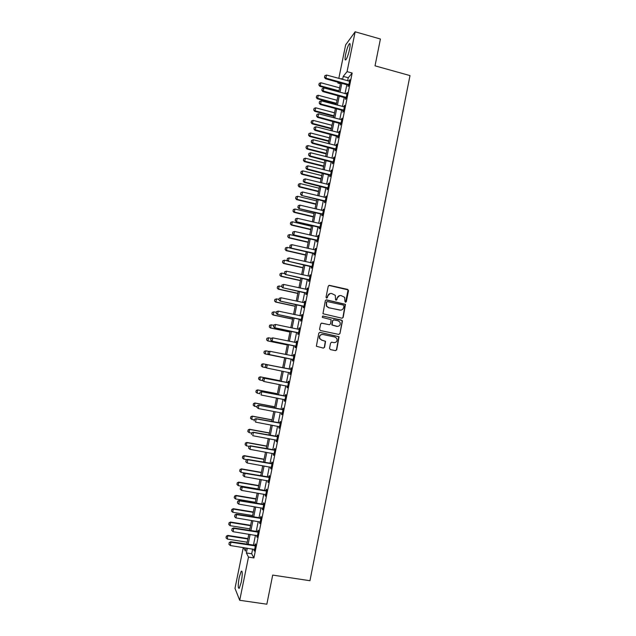 <?xml version="1.0" encoding="UTF-8"?>
<svg xmlns="http://www.w3.org/2000/svg" width="636" height="636" viewBox="0 0 636 636"><rect width="100%" height="100%" fill="white"/><g stroke="black" fill="none" stroke-linecap="round" stroke-linejoin="round"><path stroke-width="0.95" d="M345.459 302.259L346.318 301.687L348.512 290.676L347.709 289.412L329.472 285.341L328.248 286.16L326.022 297.219L326.586 298.109L327.445 297.537L327.731 296.098C328.335 294.126 329.647 293.252 331.658 293.49L335.299 295.327L335.577 299.85L336.046 300.184L336.905 299.612L337.191 298.181C337.788 296.209 339.091 295.343 341.095 295.573L344.68 297.346L344.903 301.377L345.459 302.259M345.587 302.275L348.075 289.897L328.884 285.389M326.753 298.125L327.731 296.098M336.19 300.2L337.191 298.181M239.223 577.377L241.235 571.207C242.562 570.778 242.57 574.419 241.275 582.123L239.263 588.308C237.936 588.674 237.92 585.033 239.223 577.377M345.618 54.402C346.747 49.322 347.971 45.792 349.291 43.812C350.309 42.914 350.412 44.687 349.585 49.131C348.449 54.251 347.224 57.781 345.912 59.728C344.895 60.611 344.791 58.838 345.618 54.402M329.535 348.313L330.346 349.577L335.49 350.643L336.714 349.808L339.06 336.746L320.019 332.358L318.787 333.185L316.37 346.238L323.358 348.123L324.591 347.288L325.553 341.294L321.744 340.093L319.805 338.567C319.2 335.919 320.226 334.56 322.873 334.488L334.949 337.032L336.818 338.439C337.525 341.111 336.531 342.51 333.836 342.621L331.825 342.2L330.593 343.035L329.535 348.313M338.813 78.411L345.634 44.894L355.15 31.8L380.415 39.019L375.025 65.834L409.997 75.589L309.955 580.716L272.693 575.087L266.842 604.2L239.716 600.289L234.986 588.356L243.294 547.564M355.15 31.8L347.065 71.637L343.241 76.384L342.613 79.452M252.651 549.035L251.689 553.773L253.915 557.931L352.169 73.045L347.065 71.637M253.915 557.931L248.493 557.096L239.716 600.289M341.961 318.215L343.178 317.388L345.475 304.334L326.554 299.866L325.322 300.685L322.953 313.731L341.961 318.215M342.406 321.291L339.95 333.582L338.726 334.409L320.385 330.521L319.574 329.257L320.639 323.97L321.872 323.144L329.321 324.742L330.553 323.915L331.133 319.67L322.69 317.491L322.198 317.11L322.985 316.028L342.271 320.52L339.95 333.582M352.169 73.045L348.25 77.759L347.63 80.82M346.882 84.54L345.03 93.651M344.283 97.348L342.422 106.506M341.675 110.179L339.807 119.385M339.067 123.034L337.191 132.296M336.452 135.921L334.568 145.231M333.836 148.832L331.936 158.189M331.213 161.767L329.305 171.171M328.581 174.733L326.666 184.186M325.95 187.715L324.018 197.224M323.303 200.738L321.371 210.285M320.663 213.775L318.716 223.379M318.008 226.845L316.052 236.497M315.353 239.939L313.389 249.638M312.689 253.056L310.71 262.811M310.026 266.206L308.039 276.008M307.355 279.379L305.352 289.229M304.676 292.584L302.664 302.482M301.989 305.805L299.969 315.766M299.302 319.065L297.274 329.066M296.607 332.342L294.563 342.399M293.904 345.65L291.86 355.763M291.201 358.99L289.142 369.142M288.49 372.37L286.431 382.53M285.763 385.79L283.704 395.942M283.036 399.241L280.977 409.377M280.301 412.716L278.25 422.845M277.566 426.223L275.507 436.344M274.816 439.754L272.765 449.867M272.065 453.317L270.022 463.413M269.306 466.904L267.263 476.992M266.548 480.522L264.504 490.595M263.781 494.164L261.738 504.229M261.006 507.838L258.963 517.895M258.224 521.544L256.189 531.585M255.441 535.274L253.406 545.306M348.297 85.017L347.979 86.583L348.623 85.828L349.872 79.675L349.069 81.209M345.698 97.825L345.38 99.391L346.024 98.667L347.272 92.506L346.469 94.033M343.098 110.656L342.78 112.214L343.416 111.539L344.672 105.361L343.861 106.888M343.679 110.235L343.154 110.378M340.491 123.511L340.18 125.069L340.801 124.425L342.057 118.232L341.254 119.759M337.883 136.39L337.565 137.948L338.185 137.344L339.441 131.143L338.638 132.662M335.267 149.293L334.949 150.851L335.562 150.287L336.826 144.07L336.015 145.596M332.644 162.228L332.326 163.778L332.93 163.253L334.194 157.028L333.391 158.547M330.012 175.186L329.702 176.736L330.299 176.251L331.563 170.011L330.76 171.529M327.381 188.169L327.071 189.719L327.659 189.274L328.931 183.017L328.12 184.535M324.742 201.183L324.432 202.725L325.012 202.32L326.284 196.055L325.481 197.573M322.102 214.221L321.792 215.755L322.365 215.389L323.637 209.117L322.826 210.635M319.455 227.283L319.145 228.817L319.709 228.491L320.981 222.203L320.178 223.721M316.8 240.368L316.49 241.911L317.046 241.616L318.326 235.312L317.515 236.831M314.144 253.486L313.826 255.02L314.383 254.774L315.663 248.453L314.852 249.972M311.473 266.635L311.163 268.161L311.712 267.955L312.992 261.627L312.181 263.137M308.802 279.8L308.5 281.327L309.032 281.16L310.32 274.824L309.509 276.334M306.131 292.997L305.821 294.524L306.353 294.396L307.641 288.044L307.109 288.188L306.83 289.555M303.452 306.226L303.141 307.745L303.658 307.657L304.954 301.289L304.429 301.392L304.143 302.8M300.764 319.471L300.454 320.989L300.971 320.949L302.259 314.566L301.742 314.629L301.448 316.076M298.069 332.747L297.759 334.266L298.268 334.266L299.564 327.866L299.055 327.89L298.753 329.369M295.374 346.056L295.064 347.566L295.565 347.606L296.861 341.198L296.36 341.182L296.058 342.669M292.671 359.388L292.361 360.898L292.854 360.978L294.158 354.554L293.665 354.498L293.355 355.993M289.96 372.744L289.658 374.254L290.135 374.373L291.439 367.942L290.954 367.839L290.652 369.349M287.249 386.132L286.939 387.634L287.416 387.801L288.72 381.354L288.243 381.21L287.941 382.729M284.531 399.551L284.22 401.046L284.69 401.252L286.001 394.789L285.532 394.606L285.222 396.133M281.796 413.01L281.502 414.489L281.955 414.736L283.266 408.256L282.805 408.034L282.495 409.568M279.061 426.51L278.767 427.956L279.22 428.243L280.532 421.755L280.079 421.485L279.768 423.027M276.318 440.033L276.032 441.448L276.477 441.782L277.789 435.278L277.344 434.968L277.034 436.519M273.567 453.595L273.289 454.971L273.726 455.344L275.046 448.825L274.609 448.475L274.291 450.042M270.817 467.174L270.968 468.939L272.295 462.412L271.866 462.014L271.548 463.588M268.058 480.792L268.209 482.557L269.537 476.014L269.115 475.577L268.79 477.159M265.291 494.426L265.443 496.207L266.77 489.648L266.357 489.163L266.039 490.761M262.517 508.1L262.668 509.881L264.004 503.315L263.598 502.79L263.272 504.388M259.742 521.798L259.893 523.587L261.229 517.004L260.832 516.432L260.506 518.046M256.96 535.52L257.111 537.325L258.447 530.726L258.057 530.114L257.731 531.736M254.169 549.273L254.32 551.086L255.656 544.472L255.275 543.82L254.949 545.45M340.443 83.745L337.867 83.046L338.05 82.131M341.381 79.11L341.5 78.538L341.103 79.031M338.503 82.251L337.867 83.046M243.636 547.62L245.401 551.062L246.021 547.994M246.776 544.265L248.827 534.216M249.574 530.519L251.618 520.463M252.365 516.814L254.408 506.741M255.147 503.124L257.198 493.043M257.922 489.474L259.973 479.385M260.696 475.847L262.748 465.743M263.463 462.245L265.514 452.132M266.222 448.674L268.281 438.554M268.972 435.135L271.031 424.999M271.723 421.62L273.782 411.476M274.466 408.137L276.533 397.977M277.201 394.678L279.268 384.51M279.935 381.242L282.002 371.066M282.662 367.839L284.729 357.671M285.389 354.443L287.448 344.315M288.108 341.063L290.151 330.99M290.819 327.707L292.862 317.69M293.53 314.383L295.557 304.413M296.241 301.082L298.252 291.169M298.936 287.814L300.939 277.948M301.631 274.569L303.626 264.759M304.318 261.356L306.306 251.586M306.997 248.167L308.977 238.452M309.676 235.002L311.64 225.335M312.348 221.869L314.303 212.249M315.011 208.759L316.959 199.195M317.674 195.673L319.614 186.157M320.329 182.619L322.253 173.151M322.985 169.589L324.893 160.169M325.624 156.583L327.532 147.218M328.263 143.609L330.163 134.291M330.903 130.658L332.787 121.389M333.526 117.732L335.403 108.51M336.15 104.829L338.018 95.654M338.765 91.958L340.626 82.831M247.325 548.2L246.363 552.946L248.493 557.096M341.858 83.173L340.006 92.292M339.25 95.988L337.39 105.163M336.643 108.836L334.767 118.058M334.027 121.715L332.143 130.976M331.404 134.609L329.504 143.927M328.772 147.536L326.872 156.901M326.141 160.487L324.225 169.899M323.501 173.461L321.578 182.93M320.862 186.467L318.93 195.975M318.215 199.497L316.267 209.061M315.559 212.551L313.604 222.163M312.896 225.637L310.932 235.296M310.233 238.746L308.261 248.453M307.562 251.88L305.582 261.642M304.89 265.037L302.895 274.855M302.203 278.234L300.2 288.092M299.516 291.447L297.505 301.361M296.829 304.692L294.802 314.653M294.134 317.96L292.091 327.977M291.431 331.253L289.38 341.325M288.72 344.577L286.661 354.697M286.001 357.933L283.942 368.101M283.282 371.329L281.215 381.497M280.548 384.764L278.489 394.924M277.813 398.231L275.754 408.384M275.07 411.723L273.011 421.867M272.319 425.245L270.26 435.374M269.569 438.792L267.51 448.913M266.81 452.371L264.751 462.475M264.043 465.973L261.992 476.07M261.269 479.608L259.218 489.696M258.494 493.266L256.443 503.346M255.712 506.956L253.669 517.028M252.921 520.677L250.878 530.734M250.131 534.423L248.088 544.464M348.25 77.759L343.241 76.384M251.689 553.773L246.363 552.946M349.22 80.454L349.689 80.581M346.628 93.238L347.097 93.365M344.028 106.053L344.505 106.18M341.429 118.892L341.898 119.019M338.821 131.763L339.29 131.883M336.205 144.65L336.683 144.769M333.59 157.569L334.059 157.688M330.966 170.512L331.435 170.631M328.335 183.478L328.812 183.597M325.696 196.476L326.173 196.596M323.056 209.498L323.533 209.618M320.417 222.544L320.894 222.664M317.762 235.622L318.239 235.733M315.106 248.724L315.583 248.835M312.443 261.849L312.928 261.96M309.78 275.006L310.257 275.11M307.109 288.188L307.586 288.291M304.429 301.392L304.906 301.496M301.742 314.629L302.227 314.733M299.055 327.89L299.54 327.993M296.36 341.182L296.845 341.278M293.665 354.498L294.15 354.594M289.658 374.254L290.143 374.35M286.939 387.634L287.432 387.729M284.22 401.046L284.713 401.141M281.502 414.489L281.986 414.577M278.767 427.956L279.26 428.044M276.032 441.448L276.525 441.535M273.289 454.971L273.782 455.058M270.546 468.517L271.039 468.605M267.788 482.096L268.289 482.183M265.029 495.698L265.53 495.786M262.27 509.333L262.763 509.42M259.496 522.999L259.997 523.078M256.721 536.689L257.222 536.768M253.939 550.402L254.44 550.482M339.664 295.589L336.937 298.228M330.163 293.514L327.492 296.145M342.128 318.239L342.923 317.412L345.213 304.366L326.03 299.89M343.981 305.964L343.424 305.081L327.381 301.567L326.522 302.148L326.61 306.075L328.804 307.705L339.783 310.09C341.786 310.32 343.082 309.446 343.686 307.474L343.981 305.964M326.991 301.599L326.522 302.148M340.729 310.153L328.566 307.737L326.371 306.107L326.284 302.187M338.813 334.425L339.696 333.582M329.464 324.757L321.474 323.144M342.144 321.307L341.341 320.051L322.643 316.036M337.024 326.387C339.767 326.252 340.745 324.837 339.95 322.134L338.137 320.806L333.9 319.9L332.676 320.719L332.087 324.956L337.581 326.443M333.487 319.892L332.676 320.719M336.778 326.395L331.849 324.972L332.429 320.743M334.162 342.669L331.531 342.184M322.182 334.433C319.813 334.814 318.938 336.19 319.574 338.559L321.744 340.093M323.374 348.13L324.352 347.272L325.322 341.286L321.514 340.085M335.49 350.643L336.46 349.792L338.805 336.746L319.677 332.342M339.608 87.848L320.838 82.752L320.226 85.757L338.996 90.837M318.914 84.874L319.224 83.38L318.851 84.962L320.226 85.757L319.829 86.289L338.877 91.433M320.838 82.752L319.224 83.38M318.851 84.962L319.829 86.289M324.861 75.692L324.471 77.33L324.861 75.692L326.522 75.048L349.562 81.209M348.886 84.548L325.894 78.141L325.473 78.705L324.471 77.33M348.735 85.296L325.473 78.705M326.522 75.048L325.894 78.141L324.543 77.234M337.072 100.305L318.27 95.265L317.658 98.278L336.46 103.302M316.354 97.388L316.656 95.885L316.283 97.475L317.658 98.278L317.269 98.779L336.349 103.875M318.27 95.265L316.656 95.885M316.283 97.475L317.269 98.779M334.528 112.795L315.702 107.81L315.09 110.823L333.924 115.8M313.779 109.925L314.089 108.414L313.715 110.004L315.09 110.823L314.701 111.3L333.813 116.34M315.702 107.81L314.089 108.414M313.715 110.004L314.701 111.3M331.984 125.308L313.127 120.371L312.507 123.392L331.372 128.313M311.203 122.486L311.513 120.975L311.139 122.557L312.507 123.392L312.133 123.845L331.269 128.838M313.127 120.371L311.513 120.975M311.139 122.557L312.133 123.845M322.221 88.579L321.832 90.217L322.221 88.579L323.891 87.935L346.962 94.033M346.286 97.38L323.255 91.035L322.842 91.568L321.832 90.217M346.143 98.103L322.842 91.568M323.891 87.935L323.255 91.035L321.903 90.121M319.574 101.482L319.192 103.119L319.574 101.482L321.244 100.854L344.362 106.88M343.543 110.926L342.804 110.489L343.13 109.949L320.608 103.954L320.202 104.463L319.192 103.119M342.804 110.489L320.202 104.463M321.244 100.854L320.608 103.954L319.264 103.04M316.927 114.424L316.545 116.054L316.927 114.424L318.596 113.796L341.747 119.759M341.071 123.122L317.96 116.905L317.555 117.382L316.545 116.054M340.936 123.781L317.555 117.382M318.596 113.796L317.96 116.905L316.609 115.975M329.44 137.845L310.551 132.956L309.931 135.985L328.828 140.858M308.627 135.071L308.937 133.56L308.563 135.142L309.931 135.985L309.557 136.406L328.725 141.351M310.551 132.956L308.937 133.56M308.563 135.142L309.557 136.406M314.279 127.383L313.89 129.013L314.279 127.383L315.941 126.763L339.139 132.662M338.455 136.032L315.305 129.879L314.907 130.332L313.89 129.013M338.32 136.661L314.907 130.332M315.941 126.763L315.305 129.879L313.953 128.941M326.88 150.406L307.967 145.572L307.347 148.601L326.268 153.419M306.035 147.679L306.353 146.169L305.98 147.743L307.347 148.601L306.973 148.999L326.173 153.888M307.967 145.572L306.353 146.169M305.98 147.743L306.973 148.999M324.32 162.991L305.375 158.213L304.755 161.25L323.708 166.012M303.452 160.312L303.762 158.793L303.388 160.375L304.755 161.25L304.39 161.616L323.621 166.449M305.375 158.213L303.762 158.793M303.388 160.375L304.39 161.616M321.76 175.6L302.784 170.869L302.156 173.914L321.14 178.629M300.852 172.976L301.162 171.45L300.796 173.032L302.156 173.914L301.798 174.264L321.061 179.042M302.784 170.869L301.162 171.45M300.796 173.032L301.798 174.264M319.192 188.232L300.176 183.558L299.556 186.61L318.572 191.269M298.252 185.656L298.562 184.138L298.197 185.712L299.556 186.61L299.198 186.928L318.493 191.651M300.176 183.558L298.562 184.138M298.197 185.712L299.198 186.928M316.617 200.897L297.576 196.27L296.948 199.33L315.997 203.933M295.645 198.368L295.955 196.842L295.589 198.416L296.948 199.33L296.599 199.617L315.925 204.291M297.576 196.27L295.955 196.842M295.589 198.416L296.599 199.617M311.616 140.373L311.235 142.003L311.616 140.373L313.286 139.753L336.516 145.588M335.832 148.959L312.65 142.877L312.252 143.299L311.235 142.003M335.705 149.571L312.252 143.299M313.286 139.753L312.65 142.877L311.298 141.931M308.953 153.379L308.571 155.009L308.953 153.379L310.622 152.775L333.892 158.539M333.2 161.926L309.978 155.907L309.597 156.297L308.571 155.009M333.089 162.498L309.597 156.297M310.622 152.775L309.978 155.907L308.635 154.946M306.282 166.425L305.9 168.055L306.282 166.425L307.951 165.821L331.261 171.521M330.569 174.908L307.307 168.953L306.926 169.327L305.9 168.055M330.458 175.457L306.926 169.327M307.951 165.821L307.307 168.953L305.964 167.991M303.611 179.487L303.221 181.117L303.611 179.487L305.28 178.899L328.621 184.527M327.93 187.922L304.636 182.039L304.254 182.373L303.221 181.117M327.826 188.439L304.254 182.373M305.28 178.899L304.636 182.039L303.285 181.061M300.931 192.581L300.542 194.211L300.931 192.581L302.593 191.993L325.982 197.558M325.29 200.96L301.583 195.451L300.542 194.211M325.187 201.453L301.583 195.451M302.593 191.993L301.949 195.141L300.605 194.155M314.033 213.577L294.961 209.013L294.341 212.074L313.413 216.622M293.037 211.104L293.347 209.57L292.981 211.144L294.341 212.074L293.991 212.337L313.349 216.956M294.961 209.013L293.347 209.57M292.981 211.144L293.991 212.337M298.244 205.706L297.855 207.328L298.244 205.706L299.914 205.118L323.334 210.619M322.643 214.03L298.896 208.56L297.855 207.328M322.547 214.483L298.896 208.56M299.914 205.118L299.262 208.274L297.918 207.28M311.449 226.289L292.345 221.773L291.717 224.842L310.829 229.342M290.421 223.864L290.731 222.33L290.366 223.904L291.717 224.842L291.383 225.08L310.765 229.644M292.345 221.773L290.731 222.33M290.366 223.904L291.383 225.08M295.549 218.848L295.168 220.469L295.549 218.848L297.219 218.275L320.679 223.697M319.988 227.116L296.209 221.686L295.168 220.469M319.9 227.553L296.209 221.686M297.219 218.275L296.575 221.439L295.223 220.43M308.858 239.025L289.73 234.565L289.102 237.633L308.237 242.078M287.798 236.648L288.108 235.113L287.742 236.687L288.768 237.848L308.182 242.356M289.73 234.565L288.108 235.113M287.742 236.687L288.768 237.848M292.854 232.021L292.473 233.643L292.854 232.021L294.524 231.456L318.024 236.815M317.332 240.241L293.522 234.843L292.473 233.643M317.245 240.639L293.522 234.843M294.524 231.456L293.872 234.62L292.528 233.603M306.266 251.784L287.098 247.372L286.47 250.457L305.638 254.845M285.166 249.455L285.485 247.921L285.119 249.487L286.144 250.64L305.59 255.092M287.098 247.372L285.485 247.921M285.119 249.487L286.144 250.64M290.151 245.226L289.77 246.84L290.151 245.226L291.821 244.661L315.361 249.948M314.661 253.382L290.819 248.032L289.77 246.84M314.589 253.756L290.819 248.032M291.821 244.661L291.169 247.833L289.825 246.808M287.893 260.991L284.467 260.211L283.839 263.304L303.038 267.637M282.535 262.294L282.853 260.752L282.487 262.318L283.513 263.455L302.998 267.851M284.467 260.211L282.853 260.752M282.487 262.318L283.513 263.455M287.44 258.455L287.059 260.068L287.44 258.455L289.11 257.898L312.689 263.113M311.99 266.556L288.116 261.237L287.059 260.068M311.926 266.897L288.116 261.237M289.11 257.898L288.458 261.078L287.114 260.045M284.713 273.726L281.835 273.083L281.199 276.167L300.43 280.452M279.904 275.157L280.214 273.615L279.848 275.181L280.881 276.302L300.391 280.643M281.835 273.083L280.214 273.615M279.848 275.181L280.881 276.302M284.729 271.707L284.348 273.321L284.729 271.707L286.399 271.159L310.018 276.31M309.319 279.753L285.413 274.482L284.348 273.321M309.255 280.063L285.413 274.482M286.399 271.159L285.747 274.347L284.403 273.297M281.645 286.51L279.196 285.969L278.56 289.07L297.823 293.291M277.256 288.044L277.574 286.494L277.209 288.06L278.25 289.165L297.791 293.458M279.196 285.969L277.574 286.494M277.209 288.06L278.25 289.165M274.879 299.421L274.561 300.971L274.879 299.421L276.549 298.888L275.913 301.989L295.207 306.162M274.609 300.955L275.603 302.06L295.176 306.298M279.005 299.421L276.549 298.888L274.927 299.405M274.561 300.971L275.603 302.06M272.224 312.348L271.954 313.898L272.224 312.348L273.893 311.831L273.257 314.939L292.584 319.057M271.954 313.898L272.955 314.979L292.56 319.161M276.358 312.356L273.893 311.831L272.28 312.34M271.906 313.906L272.955 314.979M269.569 325.306L269.298 326.856L269.569 325.306L271.238 324.797L270.594 327.914L289.952 331.976M269.298 326.856L270.3 327.93L289.937 332.048M273.703 325.314L271.238 324.797L269.616 325.298M269.251 326.864L270.3 327.93M266.905 338.288L266.635 339.847L266.905 338.288L268.575 337.788L267.931 340.912L287.321 344.919M266.635 339.847L267.645 340.896L287.313 344.958M271.182 338.328L268.575 337.788L266.953 338.288M266.587 339.847L267.645 340.896M264.242 351.295L263.964 352.861L264.242 351.295L265.904 350.81L265.268 353.934L284.682 357.885M263.964 352.861L264.981 353.894L284.682 357.901M269.147 351.47L265.904 350.81L264.29 351.303M263.916 352.861L264.981 353.894M261.611 364.341L261.293 365.907L261.611 364.341L263.232 363.856L282.678 367.759L262.954 363.792L262.589 366.988L266.055 367.68M261.293 365.907L262.589 366.988L261.245 365.899M261.571 364.333L262.954 363.792M280.039 380.741L260.283 376.83L259.909 380.066L262.755 380.622M258.614 378.976L259.909 380.066L258.566 378.961L258.892 377.387L258.566 378.961M280.031 380.773L260.553 376.925L258.932 377.402M258.892 377.387L260.283 376.83M277.391 393.748L257.604 389.9L257.222 393.167L259.711 393.652M255.926 392.07L257.222 393.167L255.887 392.046L256.252 390.496L255.887 392.046M277.375 393.819L257.866 390.019L256.252 390.496M256.205 390.472L257.604 389.9M274.736 406.786L254.917 402.993L254.535 406.301L257.024 406.77M253.239 405.188L254.535 406.301L253.192 405.164L253.518 403.59L253.192 405.164M274.72 406.881L255.179 403.145L253.557 403.614M253.518 403.59L254.917 402.993M272.081 419.855L252.23 416.119L251.84 419.458L254.336 419.919M250.544 418.337L251.84 419.458L250.497 418.305L250.862 416.755L250.497 418.305M272.057 419.975L252.484 416.294L250.862 416.755M250.823 416.731L252.23 416.119M269.418 432.941L249.535 429.268L249.137 432.639L251.633 433.1M247.841 431.51L249.137 432.639L247.802 431.47L248.167 429.928L247.802 431.47M269.386 433.092L249.781 429.475L248.167 429.928M248.127 429.896L249.535 429.268M266.754 446.059L246.832 442.441L246.426 445.852L249.177 446.345M245.417 443.085L245.13 444.707L245.417 443.085L246.832 442.441M266.715 446.241L247.078 442.672L245.456 443.125M246.426 445.852L245.13 444.707M264.083 459.2L244.129 455.638L243.715 459.081L247.038 459.677M242.706 456.306L242.419 457.936L242.706 456.306L244.129 455.638M264.035 459.415L244.367 455.909L242.745 456.346M243.715 459.081L242.419 457.936M261.404 472.365L241.418 468.867L240.996 472.349L260.704 475.784M239.995 469.551L239.708 471.189L239.995 469.551L241.418 468.867M261.348 472.612L241.648 469.161L240.034 469.599M240.996 472.349L239.708 471.189M258.717 485.562L238.699 482.12L238.277 485.634L258.017 489.012M237.268 482.819L236.982 484.465L237.268 482.819L238.699 482.12M258.661 485.832L238.929 482.446L237.308 482.875M238.277 485.634L236.982 484.465M256.03 498.783L235.98 495.404L235.543 498.95L255.322 502.273M234.541 496.12L234.255 497.773L234.541 496.12L235.98 495.404M255.966 499.085L236.202 495.754L234.581 496.175M235.543 498.95L234.255 497.773M253.335 512.028L233.253 508.713L232.808 512.298L252.619 515.558M231.814 509.444L231.52 511.106L231.814 509.444L233.253 508.713M253.263 512.37L233.468 509.094L231.846 509.508M232.808 512.298L231.52 511.106M282.01 284.992L281.629 286.605L282.01 284.992L283.68 284.443L307.339 289.523M306.639 292.981L282.694 287.742L281.629 286.605M306.584 293.26L282.694 287.742M283.68 284.443L283.028 287.639L281.684 286.582M279.228 298.308L278.902 299.906L279.228 298.308L280.953 297.759L304.652 302.776M303.952 306.234L279.975 301.035L278.902 299.906M303.897 306.48L279.975 301.035M279.284 298.3L280.953 297.759L280.301 300.963L278.958 299.898M276.501 311.64L276.175 313.246L276.501 311.64L278.226 311.107L301.965 316.044M301.257 319.51L277.248 314.359L276.175 313.246M301.218 319.733L277.248 314.359M276.557 311.632L278.226 311.107L277.566 314.311L276.223 313.238M273.766 325.004L273.44 326.602L273.766 325.004L275.491 324.471L298.976 329.376M298.562 332.819L274.521 327.707L273.44 326.602M298.523 333.01L274.521 327.707M273.822 324.996L275.491 324.471L274.832 327.691L273.488 326.602M271.023 338.384L270.697 339.998L271.023 338.384L272.749 337.875L296.575 342.613M295.859 346.151L271.779 341.079L270.697 339.998M295.827 346.31L271.779 341.079M271.079 338.392L272.749 337.875L272.089 341.095L270.745 339.998M293.109 356.017L293.872 355.937M268.281 351.803L267.947 353.409L268.281 351.803L269.696 351.263L293.856 356.025M293.148 359.515L269.036 354.483L267.947 353.409M293.124 359.642L269.036 354.483M268.328 351.803L269.998 351.295L269.338 354.522L268.002 353.417M265.578 365.255L265.244 366.869L265.578 365.255L266.953 364.682L291.169 369.285M290.437 372.903L266.587 367.982L267.247 364.754L291.145 369.405M265.244 366.869L266.587 367.982L265.196 366.861M266.953 364.682L265.53 365.239M262.819 378.73L262.485 380.344L262.819 378.73L264.202 378.134L288.458 382.665M287.718 386.322L263.829 381.473L264.489 378.229L288.426 382.816M262.485 380.344L263.829 381.473L262.437 380.328M264.202 378.134L262.771 378.714M260.052 392.229L259.719 393.851L260.052 392.229L261.444 391.617L285.739 396.069M284.992 399.766L261.062 394.988L261.73 391.744L285.699 396.252M284.984 399.798L284.475 399.519M261.444 391.617L260.005 392.205M257.286 405.76L256.952 407.382L257.286 405.76L258.677 405.116L283.02 409.505M281.899 413.042L258.288 408.535L258.955 405.275L282.972 409.719M256.952 407.382L258.288 408.535L256.904 407.358M258.677 405.116L257.238 405.736M254.511 419.315L254.177 420.945L254.511 419.315L255.91 418.655L280.285 422.964M279.522 426.732L255.513 422.105L256.181 418.846L280.238 423.21M255.91 418.655L254.464 419.283M251.729 432.901L251.395 434.539L251.729 432.901L253.128 432.218L277.55 436.455M276.779 440.263L252.731 435.7L253.398 432.432L277.495 436.733M253.128 432.218L251.681 432.87M248.938 446.52L248.604 448.149L248.938 446.52L250.353 445.804L274.816 449.97M274.036 453.818L249.94 449.334L250.616 446.059L274.752 450.28M248.604 448.149L249.94 449.334M250.353 445.804L248.899 446.472M246.148 460.162L245.814 461.8L246.148 460.162L247.563 459.423L272.073 463.509M271.278 467.396L247.15 462.984L247.817 459.709L272.001 463.851M245.814 461.8L247.15 462.984M247.563 459.423L246.108 460.114M243.35 473.828L243.016 475.474L243.35 473.828L244.773 473.073L269.314 477.087M268.519 481.007L244.351 476.674L245.019 473.383L269.243 477.461M243.016 475.474L244.351 476.674M244.773 473.073L243.31 473.78M240.543 487.526L240.209 489.179L240.543 487.526L242.221 487.089L241.974 486.747L266.564 490.682M265.761 494.649L241.545 490.388L242.221 487.089L266.476 491.087M240.209 489.179L241.545 490.388M241.974 486.747L240.503 487.47M237.737 501.255L237.395 502.909L237.737 501.255L239.406 500.826L239.168 500.453L263.797 504.308M262.986 508.315L238.731 504.125L239.406 500.826L263.709 504.753M237.395 502.909L238.731 504.125M239.168 500.453L237.697 501.192M234.915 515.017L234.581 516.663L234.915 515.017L236.592 514.588L236.361 514.182L261.03 517.966M260.211 522.013L235.916 517.895L236.592 514.588L260.935 518.435M234.581 516.663L235.916 517.895M236.361 514.182L234.875 514.945M250.632 525.304L230.518 522.045L230.073 525.67L249.908 528.866M229.071 522.792L228.777 524.469L229.071 522.792L230.518 522.045M250.56 525.67L230.733 522.458L229.111 522.864M230.073 525.67L228.777 524.469M232.092 528.802L231.758 530.456L232.092 528.802L233.77 528.381L233.547 527.944L258.256 531.648M257.429 535.735L233.094 531.696L233.77 528.381L258.152 532.157M231.758 530.456L233.094 531.696M233.547 527.944L232.06 528.723M247.929 538.605L227.783 535.401L227.322 539.066L247.197 542.206M226.329 536.172L226.034 537.857L226.329 536.172L227.783 535.401M247.849 539.002L227.982 535.846L226.368 536.251M227.322 539.066L226.034 537.857M229.27 542.611L228.928 544.273L229.27 542.611L230.94 542.206L230.725 541.729L255.473 545.362M254.639 549.488L230.264 545.521L230.94 542.206L255.37 545.903M228.928 544.273L230.264 545.521M230.725 541.729L229.23 542.532M348.337 84.262L347.876 84.811M348.639 84.397L348.17 84.938M345.738 97.093L345.276 97.61M346.04 97.228L345.579 97.745M343.13 109.949L342.677 110.441M343.432 110.084L342.971 110.577M340.522 122.835L340.069 123.297M340.817 122.963L340.371 123.432M337.899 135.746L337.454 136.184M338.201 135.873L337.756 136.311M335.283 148.681L334.838 149.086M335.577 148.808L335.14 149.214M332.652 161.639L332.215 162.021M332.954 161.767L332.517 162.148M330.02 174.63L329.591 174.98M330.322 174.757L329.893 175.107M327.381 187.644L326.952 187.97M327.683 187.771L327.254 188.097M324.734 200.682L324.32 200.976M325.036 200.809L324.622 201.103M322.086 213.752L321.673 214.014M322.388 213.871L321.975 214.141M319.431 226.845L319.026 227.084M319.733 226.965L319.328 227.203M316.768 239.963L316.37 240.177M317.078 240.09L316.672 240.297M314.105 253.112L313.707 253.295M314.407 253.231L314.009 253.414M311.743 266.405L311.346 266.556M260.633 518.483L260.355 518.07M260.299 518.483L260.021 518.07M257.858 532.205L257.58 531.76M257.516 532.205L257.238 531.76M255.068 545.95L254.798 545.473M254.734 545.95L254.464 545.473M241.235 571.207L242.006 571.327M349.291 43.812L350.094 44.043M345.793 97.109L345.332 97.626M340.721 122.907L340.268 123.376M338.169 135.858L337.724 136.295"/></g></svg>
